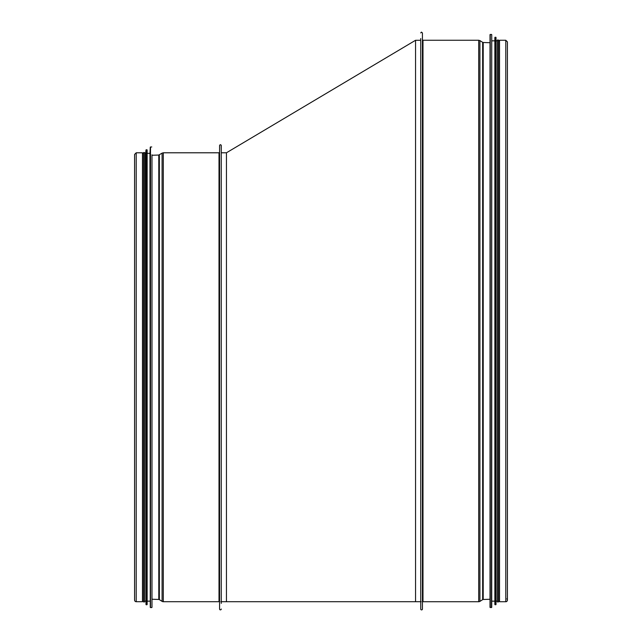 <?xml version="1.0" encoding="UTF-8"?>
<svg xmlns="http://www.w3.org/2000/svg" width="642" height="642" viewBox="0 0 642 642"><rect width="100%" height="100%" fill="white"/><g stroke="black" fill="none" stroke-linecap="round" stroke-linejoin="round"><path stroke-width="0.96" d="M422.99 601.739L478.707 601.739L422.99 601.739L422.99 40.245L422.428 39.684L422.428 32.927L422.428 609.057A0.843 0.843 0 0 1 421.577 609.9A0.843 0.843 0 0 1 420.735 609.057A0.843 0.843 -0 0 0 421.577 609.9A0.843 0.843 -0 0 0 422.428 609.057L422.428 602.3A0.562 0.562 180 0 1 422.99 601.739A0.562 0.562 0 0 0 422.428 602.3M479.911 601.394A2.255 2.255 0 0 1 478.707 601.739A2.255 2.255 -0 0 0 479.911 601.394L482.648 599.66L479.911 601.394L479.911 40.598L478.707 40.245L478.707 601.739M483.209 599.484A1.123 1.123 0 0 0 482.648 599.66A1.123 1.123 180 0 1 483.209 599.484L490.023 599.259L483.209 599.484L483.209 42.5L482.648 42.324L482.648 599.66M506.851 598.874A1.629 1.629 0 0 1 505.784 601.739A1.629 1.629 -0 0 0 506.851 598.874M505.784 601.739L499.532 601.739L505.784 601.739L505.784 40.245L507.413 41.882L507.413 600.109L507.413 41.882M505.784 40.245L499.532 40.245L499.532 601.739M420.735 38.56L420.735 609.057M490.023 42.3L490.023 599.684M491.499 34.419L490.023 34.644L490.023 607.34L491.499 607.565L491.724 34.636L491.499 607.565M491.724 34.636L491.724 607.348M492.045 40.839L494.862 40.839M495.784 37.236L494.862 37.461L494.862 604.523L495.784 604.748L496.009 37.437L495.784 604.748M496.009 37.437L496.009 604.547M496.322 40.839L497.341 40.839L497.341 601.939L498.465 601.939L498.465 40.053L497.341 40.053L497.341 601.939M497.341 40.839L497.341 40.053M498.465 40.839L499.532 40.839M221.265 152.788L226.441 152.788L226.441 601.714L220.816 601.714M226.441 152.788L415.559 40.277L415.559 601.714L421.184 601.714M219.572 609.025A0.843 0.843 0 0 0 220.423 609.868A0.843 0.843 0 0 0 221.265 609.025A0.843 0.843 0 0 1 220.423 609.868A0.843 0.843 0 0 1 219.572 609.025L219.572 145.469L220.214 144.651L221.177 145.1L221.265 151.103M219.01 601.714A0.562 0.562 0 0 1 219.572 602.276A0.562 0.562 180 0 0 219.01 601.714L163.293 601.714L219.01 601.714L219.01 152.788L219.572 152.226M162.089 601.361A2.255 2.255 0 0 0 163.293 601.714A2.255 2.255 0 0 1 162.089 601.361L159.352 599.636L162.089 601.361L162.089 153.133L163.293 152.788L163.293 601.714M158.791 599.459A1.123 1.123 0 0 1 159.352 599.636A1.123 1.123 180 0 0 158.791 599.459L151.977 599.235L158.791 599.459L158.791 155.035L162.089 153.133M134.587 600.077A1.629 1.629 0 0 0 136.216 601.714A1.629 1.629 0 0 1 134.587 600.077L134.587 154.417L136.216 152.788L136.216 601.714L142.468 601.714L142.468 152.788L136.216 152.788M221.265 603.4L221.265 145.469M142.468 601.714L136.216 601.714M151.977 607.34L151.977 154.81M151.753 146.938L150.276 147.146L149.955 153.35L147.138 153.35M150.276 147.146L150.276 607.348L149.955 153.35M149.955 601.145L147.138 601.145L147.138 604.523L147.138 149.971L145.991 149.955L145.678 153.35L144.659 153.35M145.991 149.955L145.991 604.547L145.678 153.35M144.659 601.939L144.659 152.563L143.535 152.563L143.535 601.939L144.659 601.939M143.535 153.35L142.468 153.35M490.247 34.419L490.247 607.565M495.086 37.236L495.086 604.748M159.352 599.636L159.352 154.866M151.753 607.565L150.501 607.565L150.501 146.938M147.138 604.523L146.914 149.746M146.914 604.748L146.215 604.748L146.215 149.746M422.428 32.927L421.425 32.1L420.735 32.927M422.99 40.245L478.707 40.245M482.648 42.324L479.911 40.598M490.023 42.725L483.209 42.5M492.045 601.145L494.862 601.145M496.322 601.145L497.341 601.145M498.465 601.145L499.532 601.145M415.559 40.277L420.735 40.277M415.559 601.714L226.441 601.714M219.01 152.788L163.293 152.788M151.977 155.268L158.791 155.035M145.678 601.145L144.659 601.145M143.535 601.145L142.468 601.145"/></g></svg>
